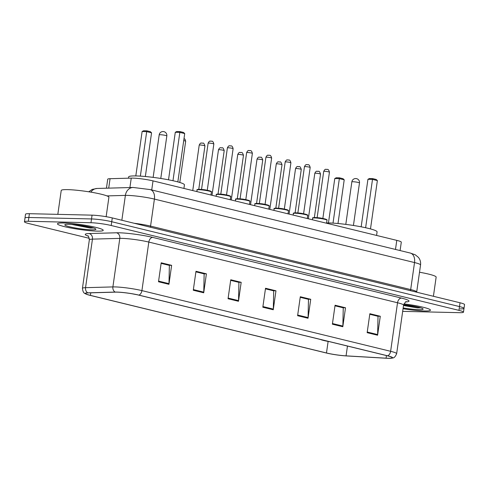 <?xml version="1.0" encoding="UTF-8"?>
<svg xmlns="http://www.w3.org/2000/svg" width="489" height="489" viewBox="0 0 489 489"><rect width="100%" height="100%" fill="white"/><g stroke="black" fill="none" stroke-linecap="round" stroke-linejoin="round"><path stroke-width="0.73" d="M106.443 188.198L107.721 179.212A14.45 1.559 8.1 0 1 110.056 178.699L131.254 178.112A14.45 1.559 8.1 0 1 132.794 178.112A14.45 1.559 8.1 0 1 153.02 180.887L396.781 240.368A14.45 1.559 8.1 0 1 401.298 242.171L400.1 250.564M460.137 308.889A14.45 1.559 -171.9 0 0 464.012 308.382L464.55 304.586A14.45 1.559 -171.9 0 0 460.033 302.777L112.281 217.923A14.45 1.559 -171.9 0 0 92.06 215.154L29.401 213.693A14.45 1.559 -171.9 0 0 25.532 214.206L24.988 217.996A14.45 1.559 -171.9 0 1 28.863 217.489A14.45 1.559 -171.9 0 0 24.988 217.996L24.45 221.792A14.45 1.559 -171.9 0 0 28.967 223.595L89.31 238.32M402.673 311.359L459.599 312.679A14.45 1.559 -171.9 0 0 463.468 312.171A14.45 1.559 -171.9 0 0 458.957 310.362L111.205 225.508A14.45 1.559 -171.9 0 0 90.978 222.733L91.522 218.944L28.863 217.489L91.522 218.944A14.45 1.559 -171.9 0 1 111.743 221.719A14.45 1.559 -171.9 0 0 91.522 218.944L92.06 215.154M458.957 310.362L459.495 306.572L111.743 221.719L459.495 306.572A14.45 1.559 -171.9 0 1 464.012 308.382A14.45 1.559 -171.9 0 0 459.495 306.572L460.033 302.777M63.649 222.984A23.117 2.494 -171.9 0 0 57.451 223.797A23.117 2.494 -171.9 0 0 71.755 228.186A23.117 2.494 -171.9 0 0 97.036 231.132A23.117 2.494 -171.9 0 0 103.228 230.313A23.117 2.494 -171.9 0 0 88.931 225.924A23.117 2.494 -171.9 0 0 63.649 222.984A23.117 2.494 -171.9 0 0 57.451 223.797A23.117 2.494 -171.9 0 0 71.755 228.186A23.117 2.494 -171.9 0 0 97.036 231.132A23.117 2.494 -171.9 0 0 103.228 230.313A23.117 2.494 -171.9 0 0 88.931 225.924A23.117 2.494 -171.9 0 0 63.649 222.984M403.046 308.736A23.117 2.494 -171.9 0 0 424.269 310.98A23.117 2.494 -171.9 0 0 430.467 310.16A23.117 2.494 -171.9 0 0 403.932 303.901A23.117 2.494 -171.9 0 1 430.467 310.16A23.117 2.494 -171.9 0 1 424.269 310.98A23.117 2.494 -171.9 0 1 403.046 308.736M117.085 292.147A15.41 1.663 8.1 0 1 138.656 295.105L387.367 355.79A15.41 1.663 8.1 0 1 392.184 357.722A15.41 1.663 8.1 0 1 386.072 358.18L346.065 355.858A15.41 1.663 8.1 0 1 326.475 352.979L90.416 295.38A15.41 1.663 8.1 0 1 85.606 293.455A15.41 1.663 8.1 0 1 88.087 292.905L115.441 292.147A15.41 1.663 8.1 0 1 117.085 292.147M116.804 292.08A15.801 1.705 -171.9 0 0 115.123 292.08L87.769 292.838A15.801 1.705 -171.9 0 0 86.26 294.189A15.801 1.705 -171.9 0 0 90.159 295.374L326.212 352.972A15.801 1.705 -171.9 0 0 346.291 355.919L386.298 358.248A15.801 1.705 -171.9 0 0 391.353 358.248A15.801 1.705 -171.9 0 0 387.63 355.796L138.919 295.111A15.801 1.705 -171.9 0 0 116.804 292.08M380.283 316.255L377.673 316.2L369.776 314.268L378.021 316.304L377.642 334.562A3.851 2.579 103.7 0 1 377.587 335.222L380.283 316.255L369.855 313.712L367.153 332.673L377.587 335.222M334.996 305.802L343.247 307.813L342.862 326.077A3.851 2.579 103.7 0 1 342.813 326.731L345.509 307.77L335.075 305.228L332.379 324.189L342.813 326.731M334.996 305.784L342.899 307.709L345.509 307.77M310.735 299.286L308.119 299.244L300.222 297.3L308.473 299.329L308.088 317.587A3.851 2.579 103.7 0 1 308.033 318.247L310.735 299.286L300.301 296.744L297.605 315.705L308.033 318.247M161.119 263.375L169.371 265.386L168.986 283.651A3.851 2.579 103.7 0 1 168.937 284.305L171.633 265.344L161.199 262.801L158.503 281.762L168.937 284.305M161.119 263.357L169.023 265.282L171.633 265.344M206.407 273.828L203.797 273.791L195.9 271.841L204.145 273.877L203.766 292.135A3.851 2.579 103.7 0 1 203.711 292.795L206.407 273.828L195.979 271.285L193.277 290.246L203.711 292.795M230.667 280.344L238.919 282.361L238.54 300.619A3.851 2.579 103.7 0 1 238.485 301.279L241.181 282.318L230.753 279.769L228.051 298.73L238.485 301.279M230.674 280.325L238.571 282.257L241.181 282.318M265.448 288.834L273.693 290.845L273.314 309.103A3.851 2.579 103.7 0 1 273.259 309.763L275.961 290.802L265.527 288.253L262.825 307.22L273.259 309.763M265.448 288.816L273.351 290.741L275.961 290.802M90.978 222.733L28.325 221.279A14.45 1.559 -171.9 0 0 24.45 221.792M106.144 216.688L108.906 197.269A24.083 2.598 -171.9 0 0 94.01 192.697A24.083 2.598 -171.9 0 0 67.678 189.628A24.083 2.598 -171.9 0 0 61.223 190.478L57.824 214.353M71.596 224.408L90.233 228.057L93.509 227.996M69.004 224.292A15.703 1.693 -171.9 0 0 64.915 224.677A15.703 1.693 -171.9 0 0 73.735 227.678A15.703 1.693 -171.9 0 0 91.681 229.824A15.703 1.693 -171.9 0 0 95.826 229.072A15.703 1.693 -171.9 0 0 85.386 226.144A15.703 1.693 -171.9 0 0 69.004 224.292M91.559 227.446L78.118 225.05M90.233 228.057L73.081 224.518M183.925 188.43L184.432 184.873A28.179 3.044 -171.9 0 0 167.006 179.524A28.179 3.044 -171.9 0 0 136.193 175.936A28.179 3.044 -171.9 0 0 128.644 176.932L128.466 178.192M180.025 131.596L179.848 132.391L175.282 132.287L176.761 131.523L180.025 131.596L183.503 132.446L184.72 133.583L179.848 132.391L172.972 180.728M175.282 132.287L168.516 179.811M184.72 133.583L177.837 181.914M146.871 130.826L146.694 131.62L142.122 131.517L143.607 130.752L146.871 130.826L150.349 131.675L151.559 132.812L146.694 131.62L140.361 176.119M142.122 131.517L135.801 175.93M151.559 132.812L145.343 176.511M433.413 296.285L436.145 277.116A24.083 2.598 -171.9 0 0 419.513 272.232M403.504 305.539L417.472 307.905L420.748 307.844M403.162 307.923A15.703 1.693 -171.9 0 0 418.914 309.671A15.703 1.693 -171.9 0 0 423.058 308.92A15.703 1.693 -171.9 0 0 403.651 304.696M418.798 307.294L405.357 304.898M417.472 307.905L403.541 305.246M321.621 339.751A13.007 1.406 -171.9 0 0 328.113 341.334M376.585 235.435L377.086 231.878A28.179 3.044 -171.9 0 0 359.659 226.535A28.179 3.044 -171.9 0 0 328.852 222.947A28.179 3.044 -171.9 0 0 326.597 222.929M372.679 178.607L372.502 179.402L367.936 179.298L369.415 178.534L372.679 178.607L376.157 179.457L377.374 180.588L372.502 179.402L365.625 227.74M367.936 179.298L361.169 226.817M377.374 180.588L370.491 228.919M339.525 177.837L339.348 178.632L334.776 178.528L336.261 177.764L339.525 177.837L343.003 178.687L344.213 179.818L339.348 178.632L333.015 223.131M334.776 178.528L328.455 222.941M344.213 179.818L337.997 223.522M129.909 187.55L131.254 178.112M151.724 189.958L153.02 180.887M108.711 188.137L110.056 178.699M395.491 249.439L396.781 240.368M150.606 227.275A2.408 1.614 103.7 0 1 150.563 226.107L410.681 289.58L414.525 262.556A9.633 6.443 -76.3 0 0 410.283 253.051L415.234 254.787L418.395 257.355C420.179 259.586 420.895 262.128 420.546 264.971A19.267 2.078 -171.9 0 0 414.525 262.556L154.408 199.09A19.267 2.078 -171.9 0 0 127.446 195.392A19.267 2.078 -171.9 0 0 125.386 195.392L121.847 220.258M134.188 223.271A19.267 2.078 8.1 0 1 150.563 226.107L154.408 199.09A9.633 6.443 -76.3 0 0 150.166 189.579L410.283 253.051M29.401 213.693L28.325 221.279M112.281 217.923L111.205 225.508M88.76 191.798L92.207 189.396L97.06 188.461L133.106 187.458A9.633 8.093 88.4 0 0 125.386 195.392L106.938 195.906M410.723 290.747A2.408 1.614 103.7 0 1 410.681 289.58A19.267 2.078 8.1 0 1 416.701 291.988L420.546 264.971M97.06 188.461A9.633 8.093 88.4 0 0 90.911 192.146M88.136 236.095A24.083 2.598 8.1 0 1 89.139 233.546L116.486 232.782A24.083 2.598 8.1 0 1 152.757 237.409L401.475 298.094A4.817 3.221 -76.3 0 0 397.533 302.758L148.821 242.073A19.267 2.078 -171.9 0 0 121.859 238.375A19.267 2.078 -171.9 0 0 119.805 238.375L92.452 239.133A19.267 2.078 -171.9 0 0 89.346 239.818C88.809 236.835 88.264 235.478 87.708 235.753M401.475 298.094A24.083 2.598 8.1 0 1 405.754 301.933M403.553 305.173A19.267 2.078 -171.9 0 0 397.533 302.758L390.625 351.304A19.267 2.078 8.1 0 1 396.646 353.712L403.553 305.173C405.228 302.196 406.133 301.047 406.261 301.725L406.261 301.725M86.26 294.189C85.239 293.211 83.203 294.286 82.433 288.357A19.267 2.078 8.1 0 1 85.544 287.679L112.892 286.915A19.267 2.078 8.1 0 1 114.952 286.915A19.267 2.078 8.1 0 1 141.914 290.613A4.817 3.221 103.7 0 1 138.919 295.111M115.123 292.08A4.817 4.046 88.4 0 1 112.892 286.915L119.805 238.375A4.817 4.046 -91.6 0 0 116.486 232.782M89.139 233.546A4.817 4.046 -91.6 0 1 92.452 239.133L85.544 287.679A4.817 4.046 88.4 0 0 87.769 292.838M387.63 355.796A4.817 3.221 -76.3 0 0 390.625 351.304L141.914 290.613L148.821 242.073A4.817 3.221 -76.3 0 1 152.757 237.409M326.475 352.979L328.119 341.45M346.065 355.858L347.459 346.053M386.072 358.18L386.444 355.564M90.416 295.38L90.783 292.832M273.314 309.103L262.923 306.566M238.54 300.619L228.143 298.082M203.766 292.135L193.369 289.598M168.986 283.651L158.595 281.114M308.088 317.587L297.697 315.05M342.862 326.077L332.471 323.541M377.642 334.562L367.245 332.025M133.528 294.036A13.729 1.485 -171.9 0 0 135.881 294.488M165.624 135.453A3.851 0.416 8.1 0 1 166.828 135.936A3.851 3.851 0 0 0 163.931 131.651A3.851 3.851 0 0 0 159.2 134.848A3.851 0.416 8.1 0 1 160.233 134.713A3.851 0.416 8.1 0 1 165.624 135.453M320.332 339.433A13.729 1.485 -171.9 0 0 329.409 341.652M358.278 182.464A3.851 0.416 8.1 0 1 359.482 182.947A3.851 3.851 0 0 0 356.585 178.656A3.851 3.851 0 0 0 351.854 181.859A3.851 0.416 8.1 0 1 352.887 181.725A3.851 0.416 8.1 0 1 358.278 182.464M199.023 189.72A7.225 0.782 -171.9 0 0 197.085 189.976C196.517 189.646 197.281 189.426 199.378 189.322L209.75 190.851C211.266 191.401 211.816 191.786 211.389 192.012A7.225 0.782 -171.9 0 0 206.92 190.637A7.225 0.782 -171.9 0 0 199.023 189.72M202.348 189.536A2.891 0.312 8.1 0 1 206.456 190.123M208.895 143.075A2.891 0.312 -171.9 0 0 208.125 143.179C209.763 139.933 210.447 141.541 210.692 141.095C211.224 141.706 212.801 139.768 213.846 143.992A2.891 0.312 -171.9 0 0 212.055 143.448A2.891 0.312 -171.9 0 0 208.895 143.075M199.439 189.329A6.742 0.727 8.1 0 1 207.47 190.313A6.742 0.727 8.1 0 1 210.802 191.602M218.29 194.42A7.225 0.782 -171.9 0 0 216.352 194.677C215.777 194.347 216.548 194.127 218.644 194.023L229.017 195.551C230.533 196.101 231.077 196.486 230.655 196.712A7.225 0.782 -171.9 0 0 226.187 195.337A7.225 0.782 -171.9 0 0 218.29 194.42M221.615 194.237A2.891 0.312 8.1 0 1 225.722 194.824M228.161 147.776A2.891 0.312 -171.9 0 0 227.391 147.88C229.029 144.634 229.714 146.242 229.958 145.795C230.49 146.407 232.061 144.469 233.112 148.693A2.891 0.312 -171.9 0 0 231.321 148.149A2.891 0.312 -171.9 0 0 228.161 147.776M218.699 194.029A6.742 0.727 8.1 0 1 226.731 195.013A6.742 0.727 8.1 0 1 230.068 196.303M237.55 199.121A7.225 0.782 -171.9 0 0 235.619 199.378C235.044 199.047 235.808 198.827 237.911 198.723L248.278 200.252C249.8 200.802 250.344 201.187 249.922 201.413A7.225 0.782 -171.9 0 0 245.454 200.038A7.225 0.782 -171.9 0 0 237.55 199.121M240.881 198.937A2.891 0.312 8.1 0 1 244.989 199.524M247.428 152.482A2.891 0.312 -171.9 0 0 246.652 152.58C248.296 149.334 248.974 150.942 249.225 150.496C249.757 151.107 251.328 149.169 252.379 153.393A2.891 0.312 -171.9 0 0 250.588 152.849A2.891 0.312 -171.9 0 0 247.428 152.482M237.966 198.73A6.742 0.727 8.1 0 1 245.998 199.714A6.742 0.727 8.1 0 1 249.329 201.003M256.817 203.821A7.225 0.782 -171.9 0 0 254.879 204.078C254.311 203.748 255.075 203.534 257.177 203.424L267.544 204.952C269.066 205.502 269.61 205.887 269.188 206.113A7.225 0.782 -171.9 0 0 264.72 204.744A7.225 0.782 -171.9 0 0 256.817 203.821M260.142 203.638A2.891 0.312 8.1 0 1 264.256 204.225M266.694 157.183A2.891 0.312 -171.9 0 0 265.918 157.281C267.562 154.035 268.241 155.643 268.492 155.196C269.023 155.808 270.594 153.87 271.639 158.094A2.891 0.312 -171.9 0 0 269.855 157.55A2.891 0.312 -171.9 0 0 266.694 157.183M257.232 203.43A6.742 0.727 8.1 0 1 265.264 204.42A6.742 0.727 8.1 0 1 268.595 205.704M276.083 208.522A7.225 0.782 -171.9 0 0 274.146 208.779C273.577 208.448 274.341 208.235 276.444 208.125L286.811 209.653C288.327 210.203 288.877 210.588 288.455 210.814A7.225 0.782 -171.9 0 0 283.981 209.445A7.225 0.782 -171.9 0 0 276.083 208.522M279.408 208.338A2.891 0.312 8.1 0 1 283.522 208.925M285.961 161.883A2.891 0.312 -171.9 0 0 285.185 161.981C286.829 158.736 287.508 160.343 287.752 159.897C288.29 160.508 289.861 158.57 290.906 162.8A2.891 0.312 -171.9 0 0 289.121 162.25A2.891 0.312 -171.9 0 0 285.961 161.883M276.499 208.131A6.742 0.727 8.1 0 1 284.531 209.121A6.742 0.727 8.1 0 1 287.862 210.404M295.35 213.222A7.225 0.782 -171.9 0 0 293.412 213.479C292.844 213.149 293.608 212.935 295.711 212.825L306.077 214.353C307.593 214.903 308.143 215.288 307.715 215.515A7.225 0.782 -171.9 0 0 303.247 214.145A7.225 0.782 -171.9 0 0 295.35 213.222M298.675 213.039A2.891 0.312 8.1 0 1 302.783 213.626M305.228 166.584A2.891 0.312 -171.9 0 0 304.451 166.682C306.09 163.436 306.774 165.044 307.019 164.597C307.557 165.209 309.127 163.271 310.173 167.501A2.891 0.312 -171.9 0 0 308.388 166.951A2.891 0.312 -171.9 0 0 305.228 166.584M295.766 212.837A6.742 0.727 8.1 0 1 303.797 213.821A6.742 0.727 8.1 0 1 307.129 215.105M314.616 217.923A7.225 0.782 -171.9 0 0 312.679 218.18C312.11 217.849 312.874 217.636 314.971 217.526L325.344 219.054C326.86 219.604 327.41 219.989 326.982 220.215A7.225 0.782 -171.9 0 0 322.514 218.846A7.225 0.782 -171.9 0 0 314.616 217.923M317.942 217.739A2.891 0.312 8.1 0 1 322.049 218.326M324.488 171.284A2.891 0.312 -171.9 0 0 323.718 171.382C325.356 168.137 326.041 169.744 326.285 169.298C326.817 169.909 328.394 167.971 329.439 172.201A2.891 0.312 -171.9 0 0 327.648 171.651A2.891 0.312 -171.9 0 0 324.488 171.284M315.032 217.538A6.742 0.727 8.1 0 1 323.058 218.522A6.742 0.727 8.1 0 1 326.395 219.805M184.011 138.558L184.976 139.151L185.673 141.211A2.891 0.312 -171.9 0 0 183.711 140.63M199.219 145.099C200.863 141.853 201.541 143.46 201.792 143.014C202.654 143.931 203.387 141.193 204.94 145.911A2.891 0.312 -171.9 0 0 203.155 145.367A2.891 0.312 -171.9 0 0 199.995 144.995A2.891 0.312 -171.9 0 0 199.219 145.099L192.745 190.582M218.485 149.799C220.129 146.553 220.808 148.161 221.052 147.715C221.914 148.638 222.654 145.893 224.207 150.612A2.891 0.312 -171.9 0 0 222.422 150.068A2.891 0.312 -171.9 0 0 219.261 149.695A2.891 0.312 -171.9 0 0 218.485 149.799L212.012 195.282M237.752 154.5C239.39 151.254 240.075 152.861 240.319 152.415C241.181 153.338 241.921 150.6 243.473 155.313A2.891 0.312 -171.9 0 0 241.682 154.768A2.891 0.312 -171.9 0 0 238.528 154.402A2.891 0.312 -171.9 0 0 237.752 154.5L231.279 199.983M257.018 159.2C258.657 155.954 259.341 157.562 259.586 157.116C260.448 158.039 261.181 155.3 262.74 160.019A2.891 0.312 -171.9 0 0 260.949 159.469A2.891 0.312 -171.9 0 0 257.789 159.102A2.891 0.312 -171.9 0 0 257.018 159.2L250.545 204.683M276.279 163.901C277.923 160.655 278.602 162.262 278.852 161.816C279.714 162.739 280.448 160.001 282.006 164.72A2.891 0.312 -171.9 0 0 280.215 164.17A2.891 0.312 -171.9 0 0 277.055 163.803A2.891 0.312 -171.9 0 0 276.279 163.901L269.812 209.384M295.545 168.601C297.19 165.355 297.868 166.963 298.119 166.517C298.981 167.44 299.714 164.701 301.267 169.42A2.891 0.312 -171.9 0 0 299.482 168.87A2.891 0.312 -171.9 0 0 296.322 168.503A2.891 0.312 -171.9 0 0 295.545 168.601L289.072 214.084M314.812 173.302C316.456 170.056 317.135 171.663 317.379 171.217C318.247 172.14 318.981 169.402 320.533 174.121A2.891 0.312 -171.9 0 0 318.749 173.571A2.891 0.312 -171.9 0 0 315.588 173.204A2.891 0.312 -171.9 0 0 314.812 173.302L308.339 218.785M133.106 187.458L150.166 189.579M391.353 358.248C392.618 357.593 394.262 359.183 396.646 353.712M463.468 312.171L464.012 308.382M82.433 288.357L89.346 239.818M136.779 294.678L132.385 293.834M160.777 178.461L166.828 135.936M153.149 177.373L159.2 134.848M329.818 341.75L319.183 339.152M353.431 225.472L359.482 182.947M345.802 224.384L351.854 181.859M208.125 143.179L201.535 189.457M197.085 189.976L196.853 191.584M211.389 192.012L210.961 195.025M213.846 143.992L207.257 190.27M227.391 147.88L220.802 194.157M216.352 194.677L216.12 196.285M230.655 196.712L230.227 199.726M233.112 148.693L226.523 194.97M246.652 152.58L240.068 198.858M235.619 199.378L235.386 200.985M249.922 201.413L249.494 204.426M252.379 153.393L245.79 199.671M265.918 157.281L259.335 203.558M254.879 204.078L254.653 205.686M269.188 206.113L268.761 209.127M271.639 158.094L265.056 204.371M285.185 161.981L278.602 208.259M274.146 208.779L273.919 210.386M288.455 210.814L288.021 213.827M290.906 162.8L284.323 209.072M304.451 166.682L297.862 212.959M293.412 213.479L293.186 215.087M307.715 215.515L307.288 218.528M310.173 167.501L303.59 213.772M323.718 171.382L317.129 217.66M312.679 218.18L312.447 219.787M326.982 220.215L326.554 223.228M329.439 172.201L322.85 218.473M185.673 141.211L179.805 182.476M204.94 145.911L198.766 189.316M224.207 150.612L218.027 194.023M243.473 155.313L237.293 198.723M262.74 160.019L256.56 203.424M282.006 164.72L275.827 208.125M301.267 169.42L295.093 212.825M320.533 174.121L314.36 217.526"/></g></svg>
